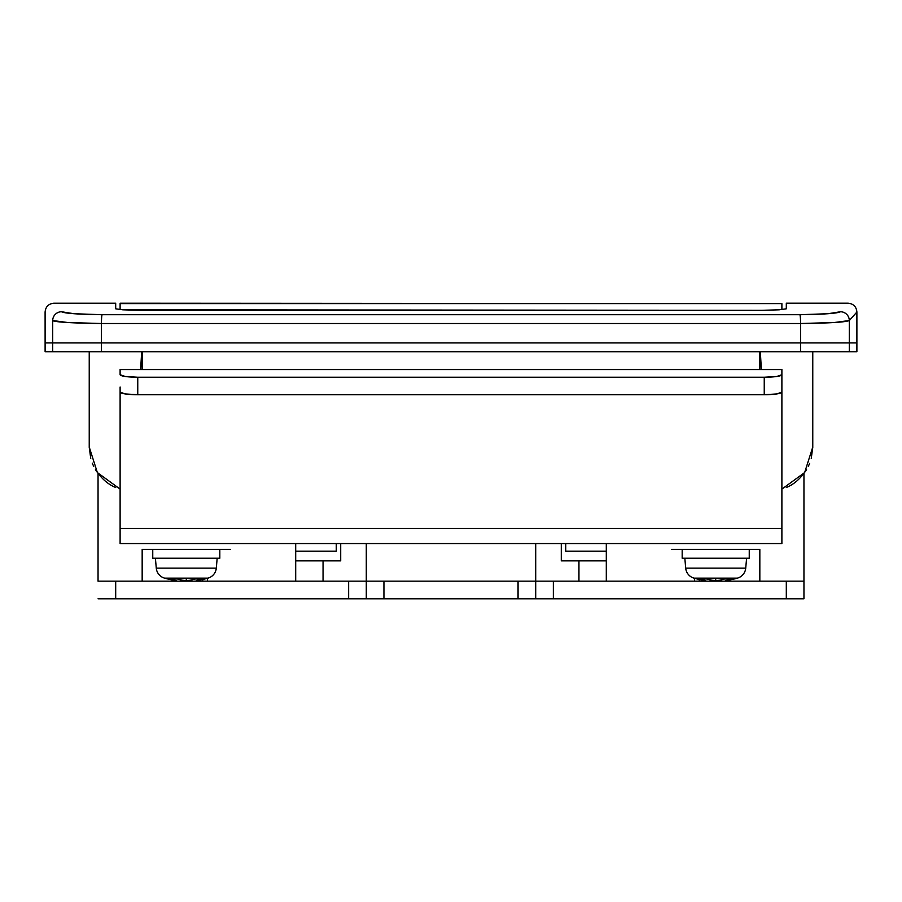 <?xml version="1.0" encoding="UTF-8"?>
<svg xmlns="http://www.w3.org/2000/svg" width="902" height="902" viewBox="0 0 902 902"><rect width="100%" height="100%" fill="white"/><g stroke="black" fill="none" stroke-linecap="round" stroke-linejoin="round"><path stroke-width="1.35" d="M578.949 560.864L578.949 581.159L578.949 560.864M323.051 581.159L323.051 560.864L323.051 581.159M142.166 581.159L142.166 549.408L142.166 581.159M849.301 320.548L856.889 312.036L856.889 342.918L856.889 312.036L849.301 320.548L849.301 342.918L856.889 342.918L849.301 342.918L849.301 320.548L834.26 322.521L800.57 323.514L101.43 323.514L67.751 322.521C58.303 321.946 53.286 321.292 52.699 320.548C42.563 309.172 42.563 309.172 52.699 320.548L52.699 342.918L52.699 320.548C42.563 309.172 42.563 309.172 52.699 320.548A8.828 8.794 -41.6 0 1 61.505 311.754C51.391 300.343 51.391 300.343 61.505 311.754L74.032 313.727L102.118 314.708L799.882 314.708L827.98 313.727L840.495 311.754C850.609 300.343 850.609 300.343 840.495 311.754C850.609 300.343 850.609 300.343 840.495 311.754C850.609 300.343 850.609 300.343 840.495 311.754A8.828 8.794 41.6 0 1 849.301 320.548L856.889 312.036L849.301 320.548A8.828 8.794 -138.4 0 0 840.495 311.754C837.27 313.389 823.74 314.381 799.882 314.708L102.118 314.708C78.271 314.381 64.741 313.389 61.505 311.754C51.391 300.343 51.391 300.343 61.505 311.754A8.828 8.794 138.4 0 0 52.699 320.548C56.601 322.194 72.848 323.175 101.43 323.514L101.43 342.918L101.43 323.514A8.828 0.688 -89.7 0 1 102.118 314.708A8.828 0.688 90.3 0 0 101.43 323.514L800.57 323.514L800.57 342.918L800.57 323.514A8.828 0.688 -90.3 0 0 799.882 314.708A8.828 0.688 89.7 0 1 800.57 323.514C829.163 323.175 845.411 322.194 849.301 320.548M561.292 560.864L606.302 560.864L561.292 560.864L561.292 543.556L561.292 560.864M565.734 551.156L606.302 551.156L565.734 551.156L565.734 543.556L565.734 551.156L584.496 551.156M295.698 560.864L340.708 560.864L340.708 543.556L340.708 560.864L295.698 560.864M336.266 543.556L336.266 551.156L295.698 551.156L336.266 551.156L336.266 543.556M535.709 581.159L366.291 581.159L366.291 543.556L366.291 581.159L535.709 581.159L535.709 543.556L535.709 581.159L803.953 581.159L803.953 473.505L803.953 598.804L366.291 598.804L383.936 598.804L383.936 581.159L518.064 581.159L518.064 598.804L535.709 598.804L535.709 581.159L535.709 598.804L786.307 598.804L786.307 581.159L553.354 581.159L553.354 598.804L553.354 581.159L540.873 581.159M141.659 351.735L140.656 369.38M295.698 581.159L295.698 543.556L295.698 581.159M761.344 369.38L760.341 351.735L761.333 369.38M606.302 543.556L606.302 581.159L606.302 543.556M699.23 579.445L699.23 581.159L699.23 579.445M856.9 312.024C856.359 306.68 853.427 303.737 848.072 303.196L786.307 303.207L786.307 308.811L779.204 309.814L761.694 310.311L140.306 310.311L122.796 309.814L115.693 308.811L115.693 303.207L53.94 303.207C48.573 303.737 45.641 306.68 45.1 312.024L45.111 342.918L849.301 342.918L52.699 342.918L52.699 351.735L52.699 342.918L45.111 342.918L45.111 351.735L45.111 342.918M142.166 351.735L142.166 369.38L142.166 351.735M759.834 369.38L759.834 351.735L759.834 369.38M812.77 448.012L812.77 351.735L812.77 447.031L804.652 472.547L781.887 489.121L804.652 472.547L812.77 447.031L811.248 458.543M90.752 458.543L89.23 447.031L97.348 472.547L120.113 489.121L97.348 472.547L89.23 447.031L89.23 351.735L89.242 448.012M202.77 581.159L202.77 579.445L202.77 581.159M761.694 310.311L122.796 309.814M786.307 308.811L779.204 309.814M207.46 581.159L207.46 578.295L207.46 581.159M694.54 581.159L694.54 578.295L694.54 581.159M317.504 551.156L336.266 551.156M786.307 487.475C793.895 484.509 800.638 478.567 806.535 469.649L806.546 469.638M808.316 466.368L809.613 463.425M92.275 463.154L93.695 466.39M95.465 469.649L95.454 469.638C101.362 478.567 108.105 484.509 115.693 487.475M67.751 322.521L52.699 320.548M834.26 322.521L800.57 323.514M361.127 598.804L98.047 598.804L348.646 598.804L348.646 581.159L361.127 581.159M98.047 581.159L348.646 581.159L115.693 581.159L115.693 598.804L115.693 581.159L98.047 581.159L98.047 473.505L98.047 581.159M786.307 598.804L803.953 598.804L803.953 581.159L786.307 581.159L786.307 598.804M366.291 581.159L366.291 598.804L348.646 598.804L348.646 581.159L366.291 581.159L366.291 598.804M383.936 598.804L383.936 581.159L518.064 581.159L518.064 598.804L383.936 598.804M120.113 369.572L120.113 374.691L125.277 376.495L137.758 377.239L764.242 377.239L776.723 376.495L781.887 374.691L781.887 369.572L120.113 369.572L781.887 369.572L781.887 392.144L776.723 393.96L764.242 394.704L137.758 394.704L125.277 393.96L120.113 392.144A17.645 2.559 0 0 0 137.758 394.704L764.242 394.704L764.242 377.239L137.758 377.239L137.758 394.704L137.758 377.239A17.645 2.559 180 0 1 120.113 374.691L120.113 369.572M120.113 543.376L120.113 387.037L120.113 543.556L781.887 543.556L781.887 528.471L120.113 528.471L781.887 528.471L781.887 387.037L781.887 543.376M781.887 387.037L781.887 384.477M764.242 394.704A17.645 2.559 0 0 0 781.887 392.144L781.887 374.691A17.645 2.559 180 0 1 764.242 377.239L764.242 394.704M781.887 303.602L120.113 303.207L781.887 303.602L781.887 309.6L781.887 303.602L120.113 303.602L120.113 309.623L120.113 303.602M45.111 351.735L101.43 351.735L101.43 342.918L52.699 342.918L101.43 342.918L101.43 351.735L800.57 351.735L800.57 342.918L101.43 342.918L800.57 342.918L800.57 351.735L849.301 351.735L849.301 342.918L800.57 342.918L849.301 342.918L849.301 351.735L856.889 351.735L45.111 351.735M856.889 342.918L849.301 342.918L856.889 342.918L856.889 351.735M724.509 578.983L719.593 580.234A78.857 73.614 -90 0 1 715.714 580.527A78.857 73.614 -90 0 0 719.593 580.234A79.218 56.984 -90 0 0 724.509 578.983L728.816 578.983A79.41 56.149 -90 0 0 731.082 578.137L715.714 578.137L715.714 580.527A78.857 73.614 90 0 1 711.836 580.234A78.857 73.614 90 0 0 715.714 580.527L715.714 578.137L693.988 578.137A11.467 11.467 0 0 1 685.689 568.113L684.832 558.237L685.689 568.113A11.467 11.467 0 0 0 693.988 578.137A79.41 79.41 0 0 0 705.635 580.527A78.857 28.255 -90 0 1 704.158 580.234A78.857 28.255 -90 0 0 705.635 580.527A79.41 79.41 0 0 1 693.988 578.137L731.082 578.137A79.41 56.149 90 0 1 728.816 578.983L732.029 578.983A79.218 55.022 90 0 1 727.271 580.234A78.857 28.255 90 0 1 725.783 580.527A79.41 79.41 0 0 0 737.441 578.137L731.082 578.137L737.441 578.137A11.467 11.467 0 0 0 745.728 568.113L746.597 558.237L745.728 568.113L685.689 568.113L745.728 568.113A11.467 11.467 0 0 1 737.441 578.137A79.41 79.41 0 0 1 725.783 580.527A78.857 28.255 90 0 0 727.271 580.234L727.271 578.983M671.595 549.408L759.834 549.408L671.595 549.408M682.183 549.408L682.183 558.237L749.246 558.237L749.246 549.408L749.246 558.237L682.183 558.237L682.183 549.408M704.158 578.983L704.158 580.234A79.218 55.022 -90 0 1 699.4 578.983L702.613 578.983A79.41 56.149 -90 0 1 700.347 578.137A79.41 56.149 90 0 0 702.613 578.983L706.92 578.983A79.218 56.984 90 0 0 711.836 580.234L706.92 578.983M704.158 580.234L699.4 578.983M732.029 578.983L727.271 580.234M195.08 578.983L190.164 580.234A78.857 73.614 -90 0 1 186.286 580.527A78.857 73.614 -90 0 0 190.164 580.234A79.218 56.984 -90 0 0 195.08 578.983L199.387 578.983A79.41 56.149 -90 0 0 201.653 578.137L186.286 578.137L186.286 580.527A78.857 73.614 90 0 1 182.407 580.234A78.857 73.614 90 0 0 186.286 580.527L186.286 578.137L164.559 578.137A11.467 11.467 0 0 1 156.271 568.113L155.403 558.237L156.271 568.113A11.467 11.467 0 0 0 164.559 578.137A79.41 79.41 0 0 0 176.217 580.527A78.857 28.255 -90 0 1 174.729 580.234A78.857 28.255 -90 0 0 176.217 580.527A79.41 79.41 0 0 1 164.559 578.137L201.653 578.137A79.41 56.149 90 0 1 199.387 578.983L202.6 578.983A79.218 55.022 90 0 1 197.854 580.234A78.857 28.255 90 0 1 196.365 580.527A79.41 79.41 0 0 0 208.012 578.137L201.653 578.137L208.012 578.137A11.467 11.467 0 0 0 216.311 568.113L217.168 558.237L216.311 568.113L156.271 568.113L216.311 568.113A11.467 11.467 0 0 1 208.012 578.137A79.41 79.41 0 0 1 196.365 580.527A78.857 28.255 90 0 0 197.854 580.234L197.854 578.983M142.166 549.408L230.405 549.408L142.166 549.408M152.754 549.408L152.754 558.237L219.817 558.237L219.817 549.408L219.817 558.237L152.754 558.237L152.754 549.408M174.729 578.983L174.729 580.234A79.218 55.022 -90 0 1 169.971 578.983L173.184 578.983A79.41 56.149 -90 0 1 170.918 578.137A79.41 56.149 90 0 0 173.184 578.983L177.491 578.983A79.218 56.984 90 0 0 182.407 580.234L177.491 578.983M174.729 580.234L169.971 578.983M202.6 578.983L197.854 580.234M759.834 549.408L759.834 581.159M120.113 369.38L781.887 369.38"/></g></svg>
